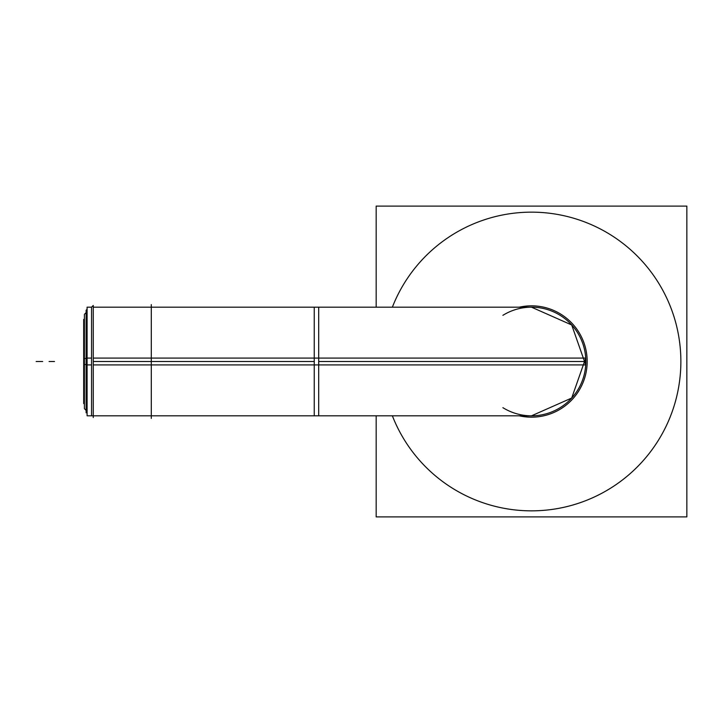 <?xml version="1.0" encoding="UTF-8"?>
<svg xmlns="http://www.w3.org/2000/svg" width="723" height="723" viewBox="0 0 723 723"><rect width="100%" height="100%" fill="white"/><g stroke="black" fill="none" stroke-linecap="round" stroke-linejoin="round"><path stroke-width="1.08" d="M680.578 352.119A149.372 149.372 0 0 1 392.363 415.815A149.372 149.372 0 0 0 680.578 370.881A149.372 149.372 0 0 0 392.363 307.185M91.55 415.815L91.55 307.185L93.267 305.468L93.267 365.016M587.067 364.998A55.671 55.671 0 0 0 519.286 307.185M519.286 415.815A55.671 55.671 0 0 0 587.067 358.002M376.168 415.815L376.168 516.891L686.85 516.891L686.85 206.109L376.168 206.109L376.168 307.185M86.118 412.806L86.118 310.194M84.401 358.861L83.696 358.861L83.696 403.597L84.401 403.597M84.401 364.139L83.696 364.139L83.696 319.403L84.401 319.403M502.892 407.673A54.315 54.315 0 0 0 585.72 358.093L93.267 358.093M93.267 364.907L585.72 364.907A54.315 54.315 0 0 0 502.892 315.327M91.55 307.185L87.094 307.185L87.094 364.907L91.55 364.907M318.698 364.907L318.698 307.185L531.504 307.185L571.703 324.97L585.72 364.907M86.118 312.616L84.401 314.333L84.401 364.464L86.679 364.609M86.118 410.384L84.401 408.667L87.094 411.36L84.401 408.667L84.401 358.536L86.679 358.391M93.267 417.533L93.267 357.984M318.698 358.093L318.698 415.815L87.094 415.815L87.094 358.093L91.55 358.093M151.297 418.4L151.297 304.6M86.679 364.754L86.679 309.625M87.094 413.375L86.679 358.247M314.243 315.327L314.243 415.815L93.267 415.815M86.118 361.5L87.094 361.5M91.55 413.375L91.55 361.5M93.267 361.5L314.243 361.5L314.243 307.185L93.267 307.185L531.504 307.185M318.698 361.5L585.82 361.5M49.074 361.5L54.505 361.5L49.074 361.5M37.235 361.5L42.666 361.5L37.235 361.5M36.15 361.5L41.582 361.5L36.15 361.5M318.698 415.815L531.504 415.815L318.698 415.815M585.72 358.093L571.703 398.03L531.504 415.815"/></g></svg>
